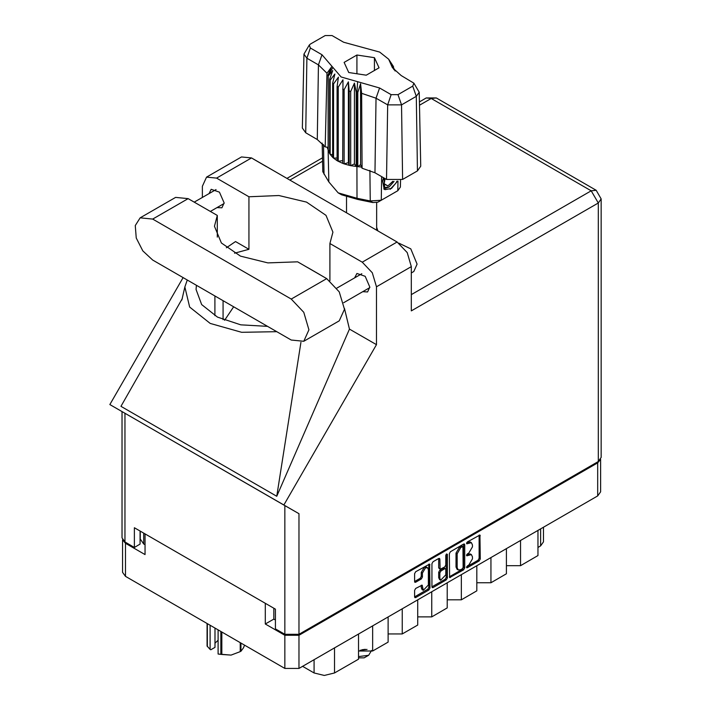 <?xml version="1.0" encoding="UTF-8"?>
<svg xmlns="http://www.w3.org/2000/svg" width="711" height="711" viewBox="0 0 711 711"><rect width="100%" height="100%" fill="white"/><g stroke="black" fill="none" stroke-linecap="round" stroke-linejoin="round"><path stroke-width="1.07" d="M427.551 567.733L426.413 567.076L424.298 567.28L421.312 572.462L422.45 573.11L425.436 567.938L427.551 567.733L428.422 569.662L428.422 584.949L423.329 590.326L422.121 585.126L415.695 588.459L414.575 590.388L414.575 596.902L414.904 597.622L415.695 597.551L428.875 589.943L429.986 588.006L429.666 564.072L415.695 571.76L414.575 573.697L414.575 581.562L414.904 582.282L415.695 582.202L421.339 578.95L422.45 577.012L422.45 573.11M446.57 553.931L447.352 554.384L446.57 553.931L445.788 555.291L445.788 565.085L444.677 567.023L440.145 569.262L439.816 559.122L439.487 558.402L438.696 558.482L438.678 567.885L440.145 569.262M449.308 553.647L449.636 577.581L463.599 569.893L464.718 567.956L464.718 544.75L464.39 544.022L463.599 544.102L450.427 551.709L449.308 553.647M600.617 459.359L600.617 491.861L597.693 495.931L298.967 668.402L284.853 668.402L125.483 576.39L122.559 572.319L122.559 539.818M273.824 608.243L273.824 619.077L265.292 624L284.853 635.305L298.967 635.305L597.693 462.825L600.537 459.484M468.851 565.058L467.314 565.938L466.763 567.805L467.314 567.751L479.178 560.899L480.289 558.962L479.969 535.028L467.314 541.96L466.763 543.817L471.375 542.626L472.424 544.946L472.424 546.875L468.851 553.06L467.314 553.949L466.763 555.815L471.375 554.616L472.424 556.935L472.424 558.864L468.851 565.058M431.941 586.851L445.095 579.261L446.232 579.918L447.352 577.981L447.352 554.384M446.232 579.918L433.061 587.526L432.27 587.597L431.941 586.877L431.941 563.672L433.061 561.734L438.696 558.482L439.816 559.122M122.639 539.942L125.483 543.284L145.044 554.58L145.044 533.89M265.292 624L265.292 603.319M273.824 619.077L275.415 620.001M143.738 533.134L143.738 543.977L145.044 544.733M143.738 543.977L140.2 539.045L140.2 531.099M543.506 527.215L543.506 541.844L540.591 545.915L537.969 547.426M520.514 540.493L520.514 565.654L537.969 555.567L537.969 530.415M506.401 548.634L506.401 573.795L490.937 582.727L476.823 582.727M520.514 565.654L506.401 565.654M490.937 557.575L490.937 582.727M476.823 565.716L476.823 590.868L461.359 599.8L447.246 599.8M461.359 574.648L461.359 599.8M447.246 582.789L447.246 607.949L431.781 616.881L431.781 591.721M417.668 599.871L417.668 625.022L402.204 633.954L402.204 608.803M417.668 616.881L431.781 616.881M388.09 616.944L388.09 642.104L372.626 651.036L372.626 625.876M388.09 633.954L402.204 633.954M358.513 634.016L358.513 659.177L334.57 673.006L324.332 675.45L314.093 673.006L314.093 659.666M358.513 651.036L372.626 651.036M302.548 666.331L314.093 673.006M471.375 554.616L470.238 553.967L467.714 554.216L468.851 554.873M466.62 554.847L467.714 554.216M471.375 542.626L470.238 541.969L467.714 542.217L468.851 542.875M466.62 542.857L467.714 542.217M466.62 566.836L478.041 560.241L479.152 558.304L479.152 535.125L480.289 535.756M450.427 577.501L449.308 576.825L462.461 569.235L463.581 567.298L463.581 544.119M462.372 568.791L463.154 567.44L462.923 546.563L460.755 547.55L457.182 553.745L457.182 567.662L458.222 569.982L460.755 569.733L462.372 568.791M462.923 546.563L461.786 545.906L461.235 545.959L462.372 546.617M458.222 569.982L457.084 569.324L456.044 567.014L456.044 553.087L459.617 546.892L461.235 545.959M446.215 554.242L446.215 577.323L447.352 577.981M439.816 578.301L440.687 580.238L445.788 574.852L445.788 569.475L445.459 568.747L444.677 568.827L440.936 570.986L439.816 572.924L439.816 578.301L438.678 577.643L439.549 579.581L440.687 580.238M445.459 568.747L444.322 568.089L443.54 568.169L444.677 568.827M438.678 577.643L438.678 572.266L439.798 570.329L443.54 568.169M445.095 579.261L446.215 577.323M423.329 590.326L422.192 589.668L421.312 587.739L421.312 585.215M415.695 582.202L414.575 581.536L420.201 578.292L421.312 576.354L421.312 572.462M415.695 597.551L414.575 596.876L427.738 589.286L428.849 587.348L428.849 564.161M303.775 341.316L339.271 320.821L344.471 309.329L339.271 291.839L326.722 278.596L297.607 261.79L267.905 262.866L240.531 256.111L221.361 242.966L214.473 226.249L217.273 215.406L188.157 198.6L175.608 197.356L140.12 217.85L135.259 225.538L136.272 237.963L142.804 250.93L152.669 260.075L291.226 340.071L303.775 341.316L308.974 329.824L303.775 312.333L291.226 299.091L152.669 219.095L140.12 217.85M253.329 158.988L266.669 166.685M398.907 243.162L410.816 248.806L417.099 264.181L413.766 271.54L411.358 272.935M362.77 291.706L367.623 291.963L369.836 287.066L365.17 276.303L356.922 273.433L354.718 277.77M217.042 207.568L221.894 207.834L224.107 202.937L219.441 192.166L211.194 189.304L208.998 193.632M377.914 230.915L376.634 227.342M206.546 177.11L241.473 156.944L251.525 157.94L216.597 178.106L206.546 177.11L202.377 186.318L202.377 197.454M598.262 461.519L598.262 202.999L601.186 198.929L601.186 457.44L598.262 461.519L298.967 634.319L284.853 634.319L284.853 505.583L298.967 513.724L283.867 505.014L376.43 344.684L376.43 286.809L372.271 272.793L362.21 262.172L397.138 242.016L251.525 157.94M397.138 242.016L407.19 252.627L411.358 266.643L411.358 310.911L598.262 202.999L591.214 190.788L431.266 98.438L419.472 105.246M362.21 262.172L329.868 243.5L329.868 280.738M344.453 308.467L349.474 329.113L376.43 344.684M182.292 298.602L120.923 406.292L276.775 496.278L349.474 329.113M283.867 505.014L109.814 404.523L183.074 277.628M234.506 253.187L248.948 249.321L248.948 196.778L216.597 178.106M248.948 249.321L235.492 241.562L226.338 247.748M284.853 505.583L124.914 413.242L124.914 541.969L134.352 547.426L140.04 544.137L140.04 531.001M124.914 541.969L121.99 537.898L121.99 411.553L124.914 413.242M284.853 634.319L275.415 628.862L275.415 609.158L134.352 527.722L134.352 547.426M329.868 243.5L332.944 232.159L325.958 215.326L306.521 202.146L278.845 195.481L248.948 196.778M320.057 274.748L307.223 267.336M233.652 306.832L224.56 320.297M187.233 280.036L184.887 286.977L189.668 307.028L210.198 323.425L241.66 332.339L276.686 331.673M267.487 326.367L240.771 324.82L217.468 317.115L201.64 304.592L196.04 289.439L196.432 285.342M300.895 342.346L276.775 496.278M217.273 237.092L217.273 215.406M359.082 657.862L364.094 657.862L368.645 655.24L371.56 650.503M358.513 656.644L368.645 655.24M360.095 650.289L367.063 649.41M361.881 649.756L365.321 649.347M413.882 83.169L419.197 92.252L420.77 166.17L417.437 170.907L416.317 96.332L401.528 104.873L387.628 104.873L376.066 98.189L361.632 93.274L362.032 168.231L374.946 172.773L386.508 179.448L387.628 104.873L391.166 94.661L397.991 94.661L412.78 86.12L413.882 83.169L401.217 75.508L392.401 67.625L388.677 59.191L379.656 52.036L343.573 42.225L332.01 35.55L325.185 35.55L310.396 44.091L309.294 45.077L310.396 48.028L321.959 54.703L341.111 76.93L379.603 87.986L391.166 94.661M397.991 94.661L401.528 104.873L402.648 179.448L417.437 170.907M402.648 179.448L386.508 179.448M361.588 167.094L360.601 164.552L357.82 166.605L361.588 167.094L362.032 168.231M338.276 87.106L337.138 86.449L337.138 160.668L338.276 161.326L338.276 87.106L342.942 79.81L342.729 163.388L344.08 163.886L348.372 162.606L349.199 165.352L350.71 165.672L354.425 163.886L356.229 166.463L356.229 92.243L356.94 92.306L357.606 81.667M342.729 89.168L344.08 89.666L344.08 163.886L349.199 165.352L349.199 91.132L350.71 91.452L350.71 165.672L356.94 166.525L356.94 92.306L357.82 92.386L357.82 166.605L356.94 166.525M350.71 91.452L354.425 83.098L356.229 92.243M328.233 76.086L328.233 150.297L328.233 76.086L332.704 70.558L329.602 79.268L330.153 80.139L334.917 74.051L332.695 83.089L333.557 83.88L338.392 77.179L337.138 86.449M344.08 89.666L348.372 81.818L349.199 91.132M332.695 83.089L332.695 157.309L333.557 158.091L333.557 83.88M329.602 79.268L329.602 153.487L330.153 154.358L330.153 80.139M393.023 65.839L390.472 62.284L395.183 70.993M393.574 67.518L393.574 66.71M327.993 147.319L325.176 146.946L317.31 139.489L318.43 64.914L306.859 58.24L303.979 54.152L309.294 45.077M310.396 48.028L306.859 58.24L305.739 132.815L317.31 139.489M305.739 132.815L302.397 128.078L303.979 54.152M322.145 143.08L322.758 171.662L328.802 181.945L338.187 192.832L357.038 198.245L370.28 200.973L381.292 200.218L397.796 190.699L400.417 187.1L400.56 180.398M342.729 163.388L338.276 161.326L342.729 160.633M337.138 160.668L333.557 158.091L337.138 158.002M332.695 157.309L330.153 154.358L332.695 154.607M329.602 153.487L328.233 150.297L329.602 150.616M397.502 181.154L391.521 188.451L385.122 189.695L384.216 189.322L382.58 180.994L383.531 177.732M397.796 190.699L394.321 192.699L397.796 190.699L397.938 181.083M381.656 176.639L381.292 200.218L377.817 202.226L372.84 202.564L357.713 199.444L341.653 194.832L338.187 192.832M327.14 147.204L327.993 149.381M348.781 72.495L366.272 75.206L379.087 67.812L374.395 57.715L356.904 55.005L344.088 62.399L348.781 72.495M325.176 146.946L326.944 73.251L318.43 64.914L321.959 54.703M419.197 92.252L416.317 96.332L412.78 86.12M394.045 69.785L391.628 65.847L395.183 70.807M360.601 164.552L360.601 83.765L361.632 93.274M360.601 83.765L357.82 92.386M326.944 73.251L331.548 66.994L327.993 75.162M348.372 162.606L348.372 81.818M354.425 163.886L354.425 83.098M356.904 73.757L356.904 55.005M374.395 70.522L374.395 57.715M384.171 189.295L385.122 189.695M382.58 180.994L383.593 177.759M390.135 189.304L395.751 183.349L396.951 181.234M383.896 177.937L384.66 187.526L389.059 186.975L394.063 181.367M383.727 188.984L389.059 186.975M385.113 178.639L384.162 184.069L387.93 185.918L392.836 181.296M384.216 183.776L387.93 185.918M221.85 632.026L221.85 654.511L218.081 654.022L218.081 629.848M220.828 654.36L220.828 631.43M214.971 628.053L214.971 647.339L210.776 649.765L210.118 649.427L207.097 645.997L207.097 623.511M218.081 654.022L231.039 655.062L240.22 651.676L240.22 642.637M221.85 654.511L231.039 655.062L240.22 651.676M240.976 643.073L240.976 651.24L243.438 647.908L244.54 645.126M207.372 623.671L207.372 646.592M214.971 643.224L218.081 640.291M210.118 625.253L210.118 649.427M597.693 495.931L597.693 462.825M298.967 635.305L298.967 668.402M125.483 543.284L125.483 576.39M284.853 668.402L284.853 635.305M540.591 545.915L540.591 528.904M334.57 647.845L334.57 673.006M466.532 555.309L467.314 555.753M466.532 543.311L467.314 543.764M479.152 558.304L480.289 558.962M478.041 560.241L479.178 560.899M466.532 567.298L467.314 567.751M463.599 544.102L464.718 544.75M463.581 567.298L464.718 567.956M462.461 569.235L463.599 569.893M459.617 546.892L460.755 547.55M456.044 553.087L457.182 553.745M456.044 567.014L457.182 567.662M431.941 586.877L433.061 587.526M438.678 567.885L439.816 568.533M439.798 570.329L440.936 570.986M438.678 572.266L439.816 572.924M421.339 585.206L422.45 585.846M421.312 587.739L422.45 588.397M421.312 576.354L422.45 577.012M420.201 578.292L421.339 578.95M428.875 564.152L429.986 564.801M428.849 587.348L429.986 588.006M427.738 589.286L428.875 589.943M322.536 161.21L289.866 180.079M411.358 294.621L591.214 190.788L596.2 190.29L436.252 97.949L431.266 98.438L426.28 97.949L419.401 101.913M411.358 266.643L376.43 286.809M298.967 513.724L298.967 634.319M223.085 319.71L223.085 300.726M214.891 315.711L214.891 295.998M188.157 198.6L152.669 219.095M326.722 278.596L291.226 299.091M379.603 87.986L376.066 98.189L374.946 172.773M328.802 181.945L328.127 149.888L328.127 75.668L332.908 67.403M390.268 62.808L395.049 70.309M357.713 199.444L357.038 198.245L356.949 166.525M372.84 202.564L370.28 200.973L369.933 170.409M323.532 144.555L324.074 174.302M336.836 288.097L361.775 273.699M194.281 202.128L216.046 189.561M210.367 211.416L224.089 203.497M343.653 302.735L369.818 287.635M184.887 286.977L181.829 300.078M322.465 157.886L286.942 178.39M436.252 97.949L426.28 97.949M601.186 198.929L596.2 190.29M376.634 230.168L376.634 202.697M346.541 212.802L346.541 197.089M388.677 59.191L393.192 66.087"/></g></svg>
